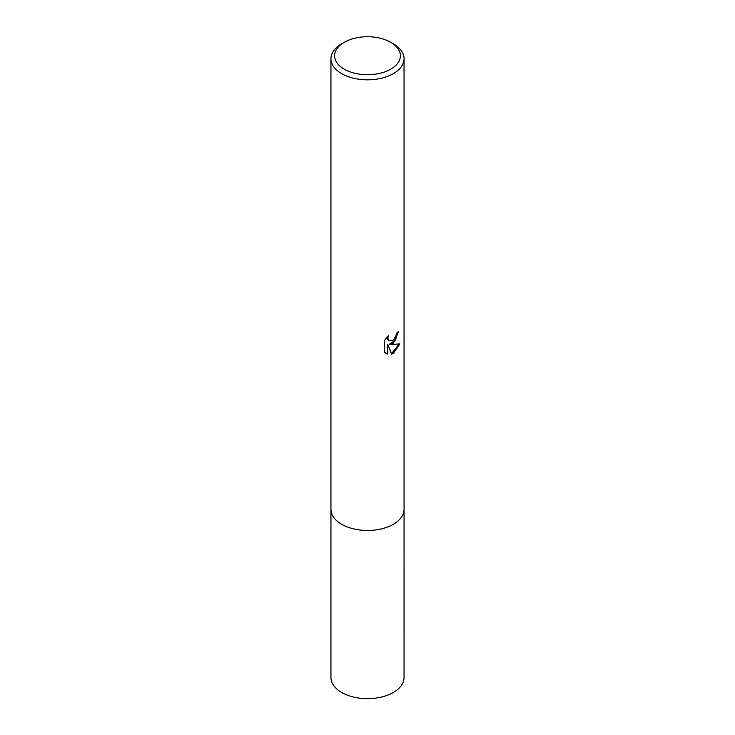 <?xml version="1.0" encoding="UTF-8"?>
<svg xmlns="http://www.w3.org/2000/svg" width="735" height="735" viewBox="0 0 735 735"><rect width="100%" height="100%" fill="white"/><g stroke="black" fill="none" stroke-linecap="round" stroke-linejoin="round"><path stroke-width="1.1" d="M404.048 508.932A36.557 21.104 180 0 1 404.057 509.355A36.548 21.104 180 0 1 393.344 524.275A36.548 21.104 180 0 1 353.517 528.851A36.548 21.104 180 0 1 330.952 509.355A36.557 21.104 180 0 1 330.952 508.932M404.048 509.061A36.557 21.104 180 0 1 393.344 524.275A36.557 21.104 180 0 1 353.269 528.796A36.557 21.104 180 0 1 330.952 509.061M393.344 343.227L389.844 344.55L399.858 343.906L393.344 353.388L391.626 354.105L387.832 344.651L387.832 354.187L384.497 352.23L384.497 340.461L388.346 335.693L387.823 338.036L389.238 340.829L393.344 340.066L395.99 335.849L396.376 333.405A36.548 21.104 0 0 0 398.6 331.549L393.344 343.227M390.763 42.308L393.344 43.806A36.548 21.104 180 0 1 404.048 58.727A36.548 21.104 180 0 1 393.344 73.647A36.548 21.104 180 0 1 353.517 78.222A36.548 21.104 180 0 1 330.952 58.727A36.548 21.104 180 0 1 341.656 43.806L344.237 42.308A32.891 18.991 180 0 1 390.763 42.308A32.891 18.991 180 0 1 390.763 69.173A32.891 18.991 180 0 1 344.237 69.173A32.891 18.991 180 0 1 344.237 42.308L341.656 43.806M398.039 332.055L395.421 340.14L389.32 344.246L389.844 344.55M388.99 340.663L387.676 339.405L387.418 336.639M385.811 353.315L387.308 353.884L387.308 344.347L387.832 344.651M391.47 353.691L399.169 344.072M387.308 353.884L387.832 354.187M330.943 509.355A36.557 21.104 180 0 0 341.646 524.285A36.557 21.104 180 0 0 381.493 528.86A36.557 21.104 180 0 0 404.057 509.355L404.048 677.551A36.548 21.104 180 0 1 381.483 697.046A36.548 21.104 180 0 1 341.656 692.471A36.548 21.104 180 0 1 330.952 677.551L330.952 58.727M389.247 340.829L388.723 340.525M404.048 509.355L404.048 58.727"/></g></svg>
